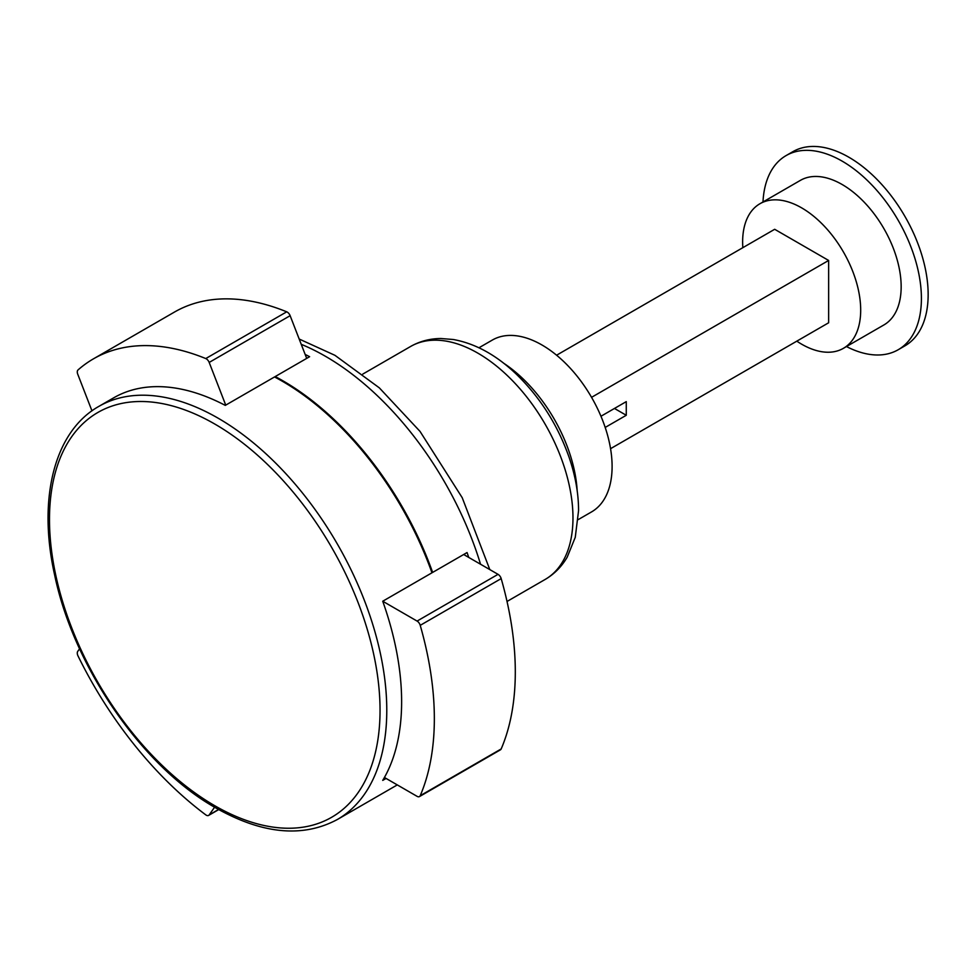 <?xml version="1.0" encoding="UTF-8"?>
<svg xmlns="http://www.w3.org/2000/svg" width="977" height="977" viewBox="0 0 977 977"><rect width="100%" height="100%" fill="white"/><g stroke="black" fill="none" stroke-linecap="round" stroke-linejoin="round"><path stroke-width="1.47" d="M610.552 448.687L828.643 322.776L828.643 260.456L591.549 397.334M614.46 408.459L626.269 415.274L626.269 401.632L600.965 416.251M626.269 415.274L605.19 427.438M556.585 355.213L774.676 229.29L828.643 260.456M796.805 341.156A83.472 48.191 -120 0 0 843.407 348.325L883.88 324.962A83.472 48.191 -120 0 0 901.16 286.75A83.472 48.191 -120 0 0 864.73 202.74A83.472 48.191 -120 0 0 800.395 180.366L759.923 203.741A83.472 48.191 -120 0 0 742.838 247.682M843.407 348.325A83.472 48.191 -120 0 0 860.688 310.112A83.472 48.191 -120 0 0 824.246 226.102A83.472 48.191 -120 0 0 759.923 203.741M846.473 346.554A112.099 64.714 -120 0 0 898.193 349.742A112.099 64.714 -120 0 0 921.409 298.425A112.099 64.714 -120 0 0 872.473 185.618A112.099 64.714 -120 0 0 786.094 155.587A112.099 64.714 -120 0 0 762.988 201.97M898.193 349.742L904.934 345.846A112.099 64.714 -120 0 0 928.15 294.529A112.099 64.714 -120 0 0 879.215 181.722A112.099 64.714 -120 0 0 792.836 151.691L786.094 155.587M384.425 777.484L417.081 796.34A4.775 2.76 -120 0 0 419.475 796.573A4.775 2.76 -120 0 0 420.22 795.693A282.39 163.037 -120 0 0 420.22 625.341A4.775 2.76 -120 0 0 417.081 621.079L498.038 574.342L463.672 554.496M498.038 574.342A4.775 2.76 60 0 1 501.177 578.604L420.22 625.341M420.22 795.693L501.177 748.956A282.39 163.037 -120 0 0 501.177 578.604M501.177 748.956A4.775 2.76 60 0 1 500.419 749.835L419.475 796.573M417.081 621.079L382.728 601.234L431.968 572.803A238.51 137.708 -120 0 0 274.537 376.951L225.284 405.382A238.51 137.708 -120 0 0 113.723 397.81L98.885 406.371A238.51 137.708 60 0 1 210.446 413.955A238.51 137.708 60 0 1 372.432 623.411A238.51 137.708 60 0 1 337.395 819.483L397.285 784.91M225.736 405.125L209.176 362.43A4.775 2.76 -120 0 0 205.768 358.559L286.725 311.822A282.39 163.037 -120 0 0 174.419 312.09L93.474 358.828A282.39 163.037 -120 0 0 78.001 369.965A4.775 2.76 -120 0 0 77.733 374.179L91.96 410.853M286.725 311.822A4.775 2.76 60 0 1 290.132 315.693L209.176 362.43M306.693 358.388L290.132 315.693M205.768 358.559A282.39 163.037 -120 0 0 93.474 358.828M79.577 648.765L77.733 651.39A4.775 2.76 -120 0 0 78.001 655.909A282.39 163.037 -120 0 0 205.768 814.855A4.775 2.76 -120 0 0 208.638 815.404A4.775 2.76 -120 0 0 209.176 814.916L214.586 807.222M275.575 377.501L275.209 376.56L309.611 356.703A238.51 137.708 -120 0 0 305.154 354.431M275.209 376.56A238.51 137.708 60 0 1 432.64 572.412L431.614 571.826M468.752 557.427A238.51 137.708 -120 0 0 467.055 552.555L432.64 572.412M386.098 778.449L382.728 780.391A238.51 137.708 -120 0 0 382.728 601.234M478.974 347.763L492.335 340.057A99.214 57.289 60 0 1 591.549 397.334A99.214 57.289 60 0 1 591.549 511.911L578.201 519.617M503.607 363.175A112.099 64.714 60 0 1 577.163 490.588M209.176 814.916L218.555 809.493M301.234 344.319A238.51 137.708 60 0 1 325.402 356.263A238.51 137.708 60 0 1 480.55 564.242M507.026 601.466L545.117 579.471A134.521 77.659 -120 0 0 545.117 424.152A134.521 77.659 -120 0 0 410.596 346.481L362.797 374.081M214.769 805.72A233.735 134.948 -120 0 0 357.9 602.088A233.735 134.948 -120 0 0 71.626 436.817A233.735 134.948 -120 0 0 214.769 805.72M218.726 809.591L208.638 815.404M299.182 339.031L334.94 355.323L379.332 387.857L420.037 431.419L462.206 497.684L489.795 569.579M545.117 579.471C554.301 574.085 561.665 566.648 567.185 557.183L575.258 537.35L578.567 510.617C578.555 493.226 575.306 475.201 568.822 456.515C557.415 424.555 539.915 397.102 516.32 374.167C496.377 355.091 475.384 343.538 453.328 339.507L441.006 338.518C430.027 338.555 419.89 341.217 410.596 346.481M98.885 406.371C54.358 431.345 37.529 498.588 54.602 574.83C73.641 667.059 142.593 766.933 215.758 807.906C262.276 834.163 302.821 838.022 337.395 819.483"/></g></svg>
